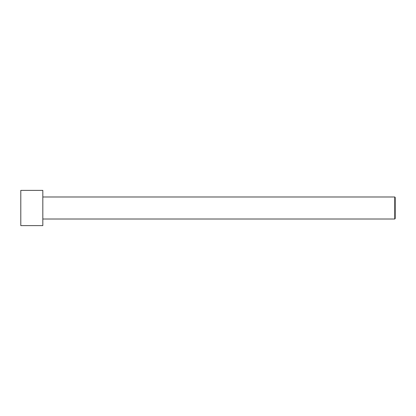 <?xml version="1.0" encoding="UTF-8"?>
<svg xmlns="http://www.w3.org/2000/svg" width="416" height="416" viewBox="0 0 416 416"><rect width="100%" height="100%" fill="white"/><g stroke="black" fill="none" stroke-linecap="round" stroke-linejoin="round"><path stroke-width="0.62" d="M20.8 225.618L20.8 190.382L42.822 190.382L42.822 225.618L20.8 225.618M42.822 219.014L394.758 219.014L394.758 196.986L395.2 197.428L395.2 218.572L394.758 219.014M42.822 196.986L394.758 196.986"/></g></svg>
